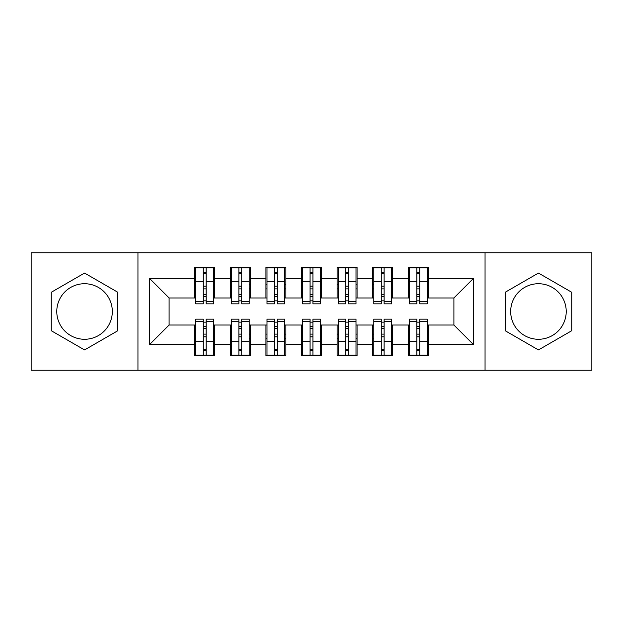 <?xml version="1.0" encoding="UTF-8"?>
<svg xmlns="http://www.w3.org/2000/svg" width="623" height="623" viewBox="0 0 623 623"><rect width="100%" height="100%" fill="white"/><g stroke="black" fill="none" stroke-linecap="round" stroke-linejoin="round"><path stroke-width="0.93" d="M538.451 283.73A27.77 27.77 0 0 0 510.681 311.5A27.77 27.77 0 0 0 538.451 339.27A27.77 27.77 0 0 0 566.221 311.5A27.77 27.77 0 0 0 538.451 283.73M84.549 339.27A27.77 27.77 0 0 1 56.779 311.5A27.77 27.77 0 0 1 84.549 283.73A27.77 27.77 0 0 1 112.319 311.5A27.77 27.77 0 0 1 84.549 339.27M485.052 370.241L591.85 370.241L591.85 252.759L485.052 252.759L485.052 370.241L137.948 370.241L137.948 252.759L31.15 252.759L31.15 370.241L137.948 370.241M416.873 288.893L419.723 288.893L416.873 288.893M419.723 334.107L416.873 334.107L419.723 334.107M381.276 288.893L384.126 288.893L381.276 288.893M384.126 334.107L381.276 334.107L384.126 334.107M345.679 288.893L348.522 288.893L345.679 288.893M348.522 334.107L345.679 334.107L348.522 334.107M310.075 288.893L312.925 288.893L310.075 288.893M312.925 334.107L310.075 334.107L312.925 334.107M274.478 288.893L277.321 288.893L274.478 288.893M277.321 334.107L274.478 334.107L277.321 334.107M238.874 288.893L241.724 288.893L238.874 288.893M241.724 334.107L238.874 334.107L241.724 334.107M485.052 252.759L137.948 252.759M195.801 297.973L169.098 297.973L149.52 278.395L149.52 344.605L194.734 344.605L194.734 355.647L214.67 355.647L214.67 344.605L230.331 344.605L230.331 355.647L250.267 355.647L250.267 344.605L265.935 344.605L265.935 355.647L285.871 355.647L285.871 344.605L301.532 344.605L301.532 355.647L321.468 355.647L321.468 344.605L337.129 344.605L337.129 355.647L357.065 355.647L357.065 344.605L372.733 344.605L372.733 355.647L392.669 355.647L392.669 344.605L408.33 344.605L408.33 355.647L428.266 355.647L428.266 325.027L453.902 325.027L453.902 297.973L427.199 297.973M149.52 278.395L194.734 278.395L194.734 297.973M453.902 297.973L473.48 278.395L428.266 278.395L428.266 267.353L408.33 267.353L408.33 278.395L392.669 278.395L392.669 267.353L372.733 267.353L372.733 278.395L357.065 278.395L357.065 267.353L337.129 267.353L337.129 278.395L321.468 278.395L321.468 267.353L301.532 267.353L301.532 278.395L285.871 278.395L285.871 267.353L265.935 267.353L265.935 278.395L250.267 278.395L250.267 267.353L230.331 267.353L230.331 278.395L214.67 278.395L214.67 267.353L194.734 267.353L194.734 278.395M473.48 278.395L473.48 344.605L428.266 344.605M392.669 344.605L392.669 325.027L409.397 325.027M408.33 344.605L408.33 325.027M428.266 278.395L428.266 297.973M357.065 344.605L357.065 325.027L373.8 325.027M372.733 344.605L372.733 325.027M408.33 278.395L408.33 297.973L391.602 297.973M392.669 278.395L392.669 297.973M321.468 344.605L321.468 325.027L338.203 325.027M337.129 344.605L337.129 325.027M372.733 278.395L372.733 297.973L355.998 297.973M357.065 278.395L357.065 297.973M285.871 344.605L285.871 325.027L302.599 325.027M301.532 344.605L301.532 325.027M337.129 278.395L337.129 297.973L320.401 297.973M321.468 278.395L321.468 297.973M250.267 344.605L250.267 325.027L267.002 325.027M265.935 344.605L265.935 325.027M301.532 278.395L301.532 297.973L284.797 297.973M285.871 278.395L285.871 297.973M214.67 344.605L214.67 325.027L231.398 325.027M230.331 344.605L230.331 325.027M265.935 278.395L265.935 297.973L249.2 297.973M250.267 278.395L250.267 297.973M203.277 288.893L206.127 288.893L203.277 288.893M206.127 334.107L203.277 334.107L206.127 334.107M149.52 344.605L169.098 325.027L195.801 325.027M194.734 344.605L194.734 325.027M230.331 278.395L230.331 297.973L213.603 297.973M214.67 278.395L214.67 297.973M117.833 292.28L84.549 273.061L51.265 292.28L51.265 330.72L84.549 349.939L117.833 330.72L117.833 292.28M505.167 292.28L505.167 330.72L538.451 349.939L571.735 330.72L571.735 292.28L538.451 273.061L505.167 292.28M169.098 297.973L169.098 325.027M409.397 297.973L408.33 297.973M373.8 297.973L372.733 297.973M338.203 297.973L337.129 297.973M302.599 297.973L301.532 297.973M267.002 297.973L265.935 297.973M231.398 297.973L230.331 297.973M213.603 325.027L214.67 325.027M249.2 325.027L250.267 325.027M284.797 325.027L285.871 325.027M320.401 325.027L321.468 325.027M355.998 325.027L357.065 325.027M391.602 325.027L392.669 325.027M427.199 325.027L428.266 325.027M473.48 344.605L453.902 325.027M195.801 267.711L213.603 267.711L195.801 267.711L195.801 303.845L203.277 303.845L203.277 267.851L213.603 267.898L213.603 303.845L206.127 303.845L206.127 267.898M203.277 272.477L206.127 272.477M203.277 300.854L206.127 300.854M206.127 296.384L203.277 296.384M203.277 294.632L206.127 294.632M214.67 284.267L213.603 284.267M214.67 288.893L213.603 288.893M195.801 284.267L194.734 284.267M195.801 288.893L194.734 288.893M213.603 355.289L195.801 355.289L213.603 355.289L213.603 319.155L206.127 319.155L206.127 355.149L195.801 355.102L195.801 319.155L203.277 319.155L203.277 355.102M206.127 350.523L203.277 350.523M206.127 322.146L203.277 322.146M203.277 326.616L206.127 326.616M206.127 328.368L203.277 328.368M194.734 338.733L195.801 338.733M194.734 334.107L195.801 334.107M213.603 338.733L214.67 338.733M213.603 334.107L214.67 334.107M231.398 267.711L249.2 267.711L231.398 267.711L231.398 303.845L238.874 303.845L238.874 267.851L249.2 267.898L249.2 303.845L241.724 303.845L241.724 267.898M238.874 272.477L241.724 272.477M238.874 300.854L241.724 300.854M241.724 296.384L238.874 296.384M238.874 294.632L241.724 294.632M250.267 284.267L249.2 284.267M250.267 288.893L249.2 288.893M231.398 284.267L230.331 284.267M231.398 288.893L230.331 288.893M267.002 267.711L284.797 267.711L267.002 267.711L267.002 303.845L274.478 303.845L274.478 267.851L284.797 267.898L284.797 303.845L277.321 303.845L277.321 267.898M274.478 272.477L277.321 272.477M274.478 300.854L277.321 300.854M277.321 296.384L274.478 296.384M274.478 294.632L277.321 294.632M285.871 284.267L284.797 284.267M285.871 288.893L284.797 288.893M267.002 284.267L265.935 284.267M267.002 288.893L265.935 288.893M302.599 267.711L320.401 267.711L302.599 267.711L302.599 303.845L310.075 303.845L310.075 267.851L320.401 267.898L320.401 303.845L312.925 303.845L312.925 267.898M310.075 272.477L312.925 272.477M310.075 300.854L312.925 300.854M312.925 296.384L310.075 296.384M310.075 294.632L312.925 294.632M321.468 284.267L320.401 284.267M321.468 288.893L320.401 288.893M302.599 284.267L301.532 284.267M302.599 288.893L301.532 288.893M338.203 267.711L355.998 267.711L338.203 267.711L338.203 303.845L345.679 303.845L345.679 267.851L355.998 267.898L355.998 303.845L348.522 303.845L348.522 267.898M345.679 272.477L348.522 272.477M345.679 300.854L348.522 300.854M348.522 296.384L345.679 296.384M345.679 294.632L348.522 294.632M357.065 284.267L355.998 284.267M357.065 288.893L355.998 288.893M338.203 284.267L337.129 284.267M338.203 288.893L337.129 288.893M249.2 355.289L231.398 355.289L249.2 355.289L249.2 319.155L241.724 319.155L241.724 355.149L231.398 355.102L231.398 319.155L238.874 319.155L238.874 355.102M241.724 350.523L238.874 350.523M241.724 322.146L238.874 322.146M238.874 326.616L241.724 326.616M241.724 328.368L238.874 328.368M230.331 338.733L231.398 338.733M230.331 334.107L231.398 334.107M249.2 338.733L250.267 338.733M249.2 334.107L250.267 334.107M284.797 355.289L267.002 355.289L284.797 355.289L284.797 319.155L277.321 319.155L277.321 355.149L267.002 355.102L267.002 319.155L274.478 319.155L274.478 355.102M277.321 350.523L274.478 350.523M277.321 322.146L274.478 322.146M274.478 326.616L277.321 326.616M277.321 328.368L274.478 328.368M265.935 338.733L267.002 338.733M265.935 334.107L267.002 334.107M284.797 338.733L285.871 338.733M284.797 334.107L285.871 334.107M320.401 355.289L302.599 355.289L320.401 355.289L320.401 319.155L312.925 319.155L312.925 355.149L302.599 355.102L302.599 319.155L310.075 319.155L310.075 355.102M312.925 350.523L310.075 350.523M312.925 322.146L310.075 322.146M310.075 326.616L312.925 326.616M312.925 328.368L310.075 328.368M301.532 338.733L302.599 338.733M301.532 334.107L302.599 334.107M320.401 338.733L321.468 338.733M320.401 334.107L321.468 334.107M355.998 355.289L338.203 355.289L355.998 355.289L355.998 319.155L348.522 319.155L348.522 355.149L338.203 355.102L338.203 319.155L345.679 319.155L345.679 355.102M348.522 350.523L345.679 350.523M348.522 322.146L345.679 322.146M345.679 326.616L348.522 326.616M348.522 328.368L345.679 328.368M337.129 338.733L338.203 338.733M337.129 334.107L338.203 334.107M355.998 338.733L357.065 338.733M355.998 334.107L357.065 334.107M373.8 267.711L391.602 267.711L373.8 267.711L373.8 303.845L381.276 303.845L381.276 267.851L391.602 267.898L391.602 303.845L384.126 303.845L384.126 267.898M381.276 272.477L384.126 272.477M381.276 300.854L384.126 300.854M384.126 296.384L381.276 296.384M381.276 294.632L384.126 294.632M392.669 284.267L391.602 284.267M392.669 288.893L391.602 288.893M373.8 284.267L372.733 284.267M373.8 288.893L372.733 288.893M391.602 355.289L373.8 355.289L391.602 355.289L391.602 319.155L384.126 319.155L384.126 355.149L373.8 355.102L373.8 319.155L381.276 319.155L381.276 355.102M384.126 350.523L381.276 350.523M384.126 322.146L381.276 322.146M381.276 326.616L384.126 326.616M384.126 328.368L381.276 328.368M372.733 338.733L373.8 338.733M372.733 334.107L373.8 334.107M391.602 338.733L392.669 338.733M391.602 334.107L392.669 334.107M409.397 267.711L427.199 267.711L409.397 267.711L409.397 303.845L416.873 303.845L416.873 267.851L427.199 267.898L427.199 303.845L419.723 303.845L419.723 267.898M416.873 272.477L419.723 272.477M416.873 300.854L419.723 300.854M419.723 296.384L416.873 296.384M416.873 294.632L419.723 294.632M428.266 284.267L427.199 284.267M428.266 288.893L427.199 288.893M409.397 284.267L408.33 284.267M409.397 288.893L408.33 288.893M427.199 355.289L409.397 355.289L427.199 355.289L427.199 319.155L419.723 319.155L419.723 355.149L409.397 355.102L409.397 319.155L416.873 319.155L416.873 355.102M419.723 350.523L416.873 350.523M419.723 322.146L416.873 322.146M416.873 326.616L419.723 326.616M419.723 328.368L416.873 328.368M408.33 338.733L409.397 338.733M408.33 334.107L409.397 334.107M427.199 338.733L428.266 338.733M427.199 334.107L428.266 334.107M195.801 267.898L203.277 267.898M206.127 301.4L213.603 301.4M206.127 281.362L213.603 281.362M195.801 301.4L203.277 301.4M195.801 281.362L203.277 281.362M203.277 286.175L206.127 286.175M203.277 273.411L206.127 273.411M213.603 355.102L206.127 355.102M203.277 321.6L195.801 321.6M203.277 341.638L195.801 341.638M213.603 321.6L206.127 321.6M213.603 341.638L206.127 341.638M206.127 336.825L203.277 336.825M206.127 349.589L203.277 349.589M231.398 267.898L238.874 267.898M241.724 301.4L249.2 301.4M241.724 281.362L249.2 281.362M231.398 301.4L238.874 301.4M231.398 281.362L238.874 281.362M238.874 286.175L241.724 286.175M238.874 273.411L241.724 273.411M267.002 267.898L274.478 267.898M277.321 301.4L284.797 301.4M277.321 281.362L284.797 281.362M267.002 301.4L274.478 301.4M267.002 281.362L274.478 281.362M274.478 286.175L277.321 286.175M274.478 273.411L277.321 273.411M302.599 267.898L310.075 267.898M312.925 301.4L320.401 301.4M312.925 281.362L320.401 281.362M302.599 301.4L310.075 301.4M302.599 281.362L310.075 281.362M310.075 286.175L312.925 286.175M310.075 273.411L312.925 273.411M338.203 267.898L345.679 267.898M348.522 301.4L355.998 301.4M348.522 281.362L355.998 281.362M338.203 301.4L345.679 301.4M338.203 281.362L345.679 281.362M345.679 286.175L348.522 286.175M345.679 273.411L348.522 273.411M249.2 355.102L241.724 355.102M238.874 321.6L231.398 321.6M238.874 341.638L231.398 341.638M249.2 321.6L241.724 321.6M249.2 341.638L241.724 341.638M241.724 336.825L238.874 336.825M241.724 349.589L238.874 349.589M284.797 355.102L277.321 355.102M274.478 321.6L267.002 321.6M274.478 341.638L267.002 341.638M284.797 321.6L277.321 321.6M284.797 341.638L277.321 341.638M277.321 336.825L274.478 336.825M277.321 349.589L274.478 349.589M320.401 355.102L312.925 355.102M310.075 321.6L302.599 321.6M310.075 341.638L302.599 341.638M320.401 321.6L312.925 321.6M320.401 341.638L312.925 341.638M312.925 336.825L310.075 336.825M312.925 349.589L310.075 349.589M355.998 355.102L348.522 355.102M345.679 321.6L338.203 321.6M345.679 341.638L338.203 341.638M355.998 321.6L348.522 321.6M355.998 341.638L348.522 341.638M348.522 336.825L345.679 336.825M348.522 349.589L345.679 349.589M373.8 267.898L381.276 267.898M384.126 301.4L391.602 301.4M384.126 281.362L391.602 281.362M373.8 301.4L381.276 301.4M373.8 281.362L381.276 281.362M381.276 286.175L384.126 286.175M381.276 273.411L384.126 273.411M391.602 355.102L384.126 355.102M381.276 321.6L373.8 321.6M381.276 341.638L373.8 341.638M391.602 321.6L384.126 321.6M391.602 341.638L384.126 341.638M384.126 336.825L381.276 336.825M384.126 349.589L381.276 349.589M409.397 267.898L416.873 267.898M419.723 301.4L427.199 301.4M419.723 281.362L427.199 281.362M409.397 301.4L416.873 301.4M409.397 281.362L416.873 281.362M416.873 286.175L419.723 286.175M416.873 273.411L419.723 273.411M427.199 355.102L419.723 355.102M416.873 321.6L409.397 321.6M416.873 341.638L409.397 341.638M427.199 321.6L419.723 321.6M427.199 341.638L419.723 341.638M419.723 336.825L416.873 336.825M419.723 349.589L416.873 349.589"/></g></svg>
